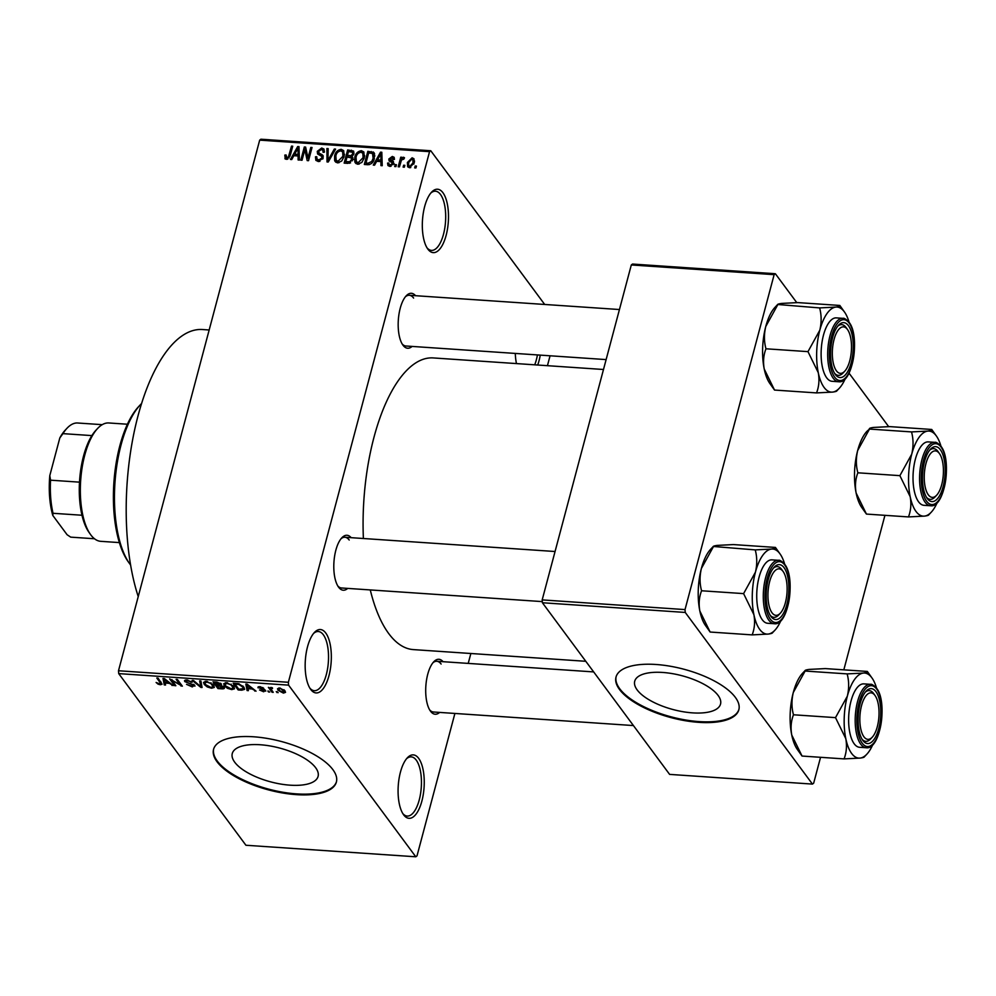 <?xml version="1.0" encoding="UTF-8"?>
<svg xmlns="http://www.w3.org/2000/svg" width="996" height="996" viewBox="0 0 996 996"><rect width="100%" height="100%" fill="white"/><g stroke="black" fill="none" stroke-linecap="round" stroke-linejoin="round"><path stroke-width="1.49" d="M403.641 814.828A31.772 12.936 -86.1 0 1 403.48 814.579A31.772 12.936 -86.1 0 1 398.251 785.72A31.772 12.936 -86.1 0 1 407.327 757.832A31.772 12.936 -86.1 0 1 418.669 758.367A31.772 12.936 -86.1 0 1 421.881 801.058A31.772 12.936 -86.1 0 1 403.641 814.828M402.77 813.508A29.656 12.076 93.9 0 0 407.215 816.06A29.656 12.076 93.9 0 0 420.536 793.812A29.656 12.076 93.9 0 0 416.241 760.122A29.656 12.076 93.9 0 0 411.236 756.873A29.656 12.076 93.9 0 0 406.48 758.803M516.463 363.577A31.772 12.936 -86.1 0 1 515.281 353.431M427.894 249.149A31.772 12.936 -86.1 0 1 427.72 248.913A31.772 12.936 -86.1 0 1 422.491 220.054A31.772 12.936 -86.1 0 1 431.579 192.166A31.772 12.936 -86.1 0 1 442.921 192.701A31.772 12.936 -86.1 0 1 446.121 235.392A31.772 12.936 -86.1 0 1 427.894 249.149M427.023 247.842A29.656 12.076 93.9 0 0 431.467 250.394A29.656 12.076 93.9 0 0 444.789 228.146A29.656 12.076 93.9 0 0 440.481 194.457A29.656 12.076 93.9 0 0 435.489 191.207A29.656 12.076 93.9 0 0 430.733 193.137M310.74 689.456A31.772 12.936 -86.1 0 1 310.565 689.22A31.772 12.936 -86.1 0 1 305.336 660.36A31.772 12.936 -86.1 0 1 314.425 632.46A31.772 12.936 -86.1 0 1 325.754 633.008A31.772 12.936 -86.1 0 1 328.966 675.699A31.772 12.936 -86.1 0 1 310.74 689.456M309.868 688.136A29.656 12.076 93.9 0 0 314.313 690.689A29.656 12.076 93.9 0 0 327.622 668.441A29.656 12.076 93.9 0 0 323.327 634.763A29.656 12.076 93.9 0 0 318.334 631.514A29.656 12.076 93.9 0 0 313.578 633.444M718.091 695.407A44.397 17.492 -165.1 0 0 672.238 673.607A44.397 17.492 -165.1 0 0 634.713 681.252A44.397 17.492 -165.1 0 0 637.166 689.917A44.397 17.492 -165.1 0 0 683.007 711.717A44.397 17.492 -165.1 0 0 720.531 704.085A44.397 17.492 -165.1 0 0 718.091 695.407M735.334 697.349A63.557 25.037 -165.1 0 0 669.723 666.137A63.557 25.037 -165.1 0 0 616.014 677.081A63.557 25.037 -165.1 0 0 619.512 689.481A63.557 25.037 -165.1 0 0 685.124 720.693A63.557 25.037 -165.1 0 0 738.845 709.762A63.557 25.037 -165.1 0 0 735.334 697.349M616.113 676.707A63.557 25.037 -165.1 0 0 619.711 688.734A63.557 25.037 -165.1 0 0 684.85 719.859A63.557 25.037 -165.1 0 0 738.932 709.376M234.72 762.214A44.397 17.492 14.9 0 1 232.267 753.549A44.397 17.492 14.9 0 1 269.791 745.904A44.397 17.492 14.9 0 1 315.632 767.704A44.397 17.492 14.9 0 1 318.085 776.382A44.397 17.492 14.9 0 1 280.561 784.026A44.397 17.492 14.9 0 1 234.72 762.214M332.888 769.647A63.557 25.037 -165.1 0 0 267.264 738.434A63.557 25.037 -165.1 0 0 213.555 749.378A63.557 25.037 -165.1 0 0 217.066 761.791A63.557 25.037 -165.1 0 0 282.677 792.99A63.557 25.037 -165.1 0 0 336.387 782.059A63.557 25.037 -165.1 0 0 332.888 769.647M213.667 749.004A63.557 25.037 -165.1 0 0 217.265 761.031A63.557 25.037 -165.1 0 0 282.403 792.156A63.557 25.037 -165.1 0 0 336.486 781.673M412.107 346.421A27.539 11.217 -86.1 0 1 403.007 345.226A27.539 11.217 -86.1 0 1 402.857 345.027A27.539 11.217 -86.1 0 1 398.325 320.015A27.539 11.217 -86.1 0 1 406.206 295.837A27.539 11.217 -86.1 0 1 415.544 295.7M413.601 298.053A25.423 10.358 93.9 0 0 409.306 295.277A25.423 10.358 93.9 0 0 405.36 296.82M439.622 712.414A27.539 11.217 -86.1 0 1 430.533 711.219A27.539 11.217 -86.1 0 1 430.384 711.02A27.539 11.217 -86.1 0 1 425.852 685.995A27.539 11.217 -86.1 0 1 433.721 661.83A27.539 11.217 -86.1 0 1 443.071 661.693M441.116 664.046A25.423 10.358 93.9 0 0 436.833 661.269A25.423 10.358 93.9 0 0 432.874 662.813M347.716 588.399A27.539 11.217 -86.1 0 1 338.628 587.204A27.539 11.217 -86.1 0 1 338.478 587.005A27.539 11.217 -86.1 0 1 333.946 561.993A27.539 11.217 -86.1 0 1 341.815 537.815A27.539 11.217 -86.1 0 1 351.165 537.678M349.21 540.031A25.423 10.358 93.9 0 0 344.927 537.255A25.423 10.358 93.9 0 0 340.968 538.799M585.797 661.294L413.39 649.604A146.175 59.523 -86.1 0 1 388.739 633.593A146.175 59.523 -86.1 0 1 370.275 589.931M415.793 856.784L288.579 685.136L118.711 673.607L245.925 845.255L415.793 856.784L417.013 855.863L454.898 713.447M468.22 663.398L470.859 653.5M547.439 365.681L550.066 355.784M409.468 167.714L407.65 166.78L407.376 162.522L412.107 157.791L413.95 158.762L414.236 162.883L409.468 167.714M399.433 166.855L398.201 166.78L400.753 157.194L401.973 157.281L401.575 158.812L403.492 157.206L404.513 157.804L403.803 159.148L401.5 159.958L399.433 166.855M389.747 166.382L387.967 165.548L387.569 163.095L388.838 163.008L389.063 164.477L390.195 165.012L392.25 163.643L392.163 162.746L389.075 160.916L388.838 158.999L392.337 156.447L394.155 157.318L394.453 159.385L393.171 159.472L392.013 157.829L390.121 158.887L393.358 161.377L393.532 163.481L389.747 166.382M393.171 159.472L392.013 157.829M390.121 158.887L394.416 164.203M374.62 153.882L373.151 151.915L374.347 158.376C373.674 162.149 371.533 164.265 367.935 164.726L364.324 164.477L367.835 151.305L374.06 152.662M352.808 157.629L351.912 156.409L352.721 159.758L347.953 163.369L344.155 163.107L347.654 149.935L353.617 151.106L353.966 153.733L351.912 156.409L352.46 156.895M328.244 162.024L327.037 161.95L326.9 148.529L328.17 148.616L327.97 160.443L334.32 149.027L335.602 149.114L328.244 162.024M302.037 160.244L300.804 160.169L304.315 146.997L305.623 147.084L307.988 157.991L310.802 147.433L312.034 147.52L308.523 160.692L307.204 160.605L304.838 149.711L302.037 160.244M285.217 158.974L284.831 155.077L286.101 154.99L286.86 157.829L288.442 156.92L291.504 146.126L292.724 146.213L290.346 155.152L286.4 159.36L284.918 158.663M287.446 159.26L286.113 157.455L287.819 159.123M118.711 673.607L118.499 670.756L288.367 682.285L429.55 151.666L259.682 140.137L260.902 139.216L430.77 150.745L429.55 151.666M118.499 670.756L259.682 140.137M291.741 159.547L290.446 159.46L297.692 146.549L298.987 146.636L299.398 160.07L298.115 159.983L298.103 155.974L293.845 155.687L291.741 159.547M318.508 152.874L322.156 154.704L323.19 157.966L318.346 161.526L315.869 160.344L315.458 156.808L316.728 156.721L317.039 159.086L318.857 159.995L321.945 157.916L321.758 156.409L317.6 153.994L317.263 151.367L321.708 148.006L323.986 149.089L324.372 152.189L323.09 152.276L322.866 150.234L321.347 149.549L318.471 151.504L320.525 155.613L318.658 153.073M323.277 156.223L322.891 155.364M335.963 162.323L334.631 160.53L334.619 155.936C335.353 152.176 337.544 149.973 341.217 149.325L343.682 150.62L344.143 156.422L341.665 161.066L337.607 162.834L334.631 160.53L335.191 161.589M356.145 163.693L354.813 161.9L354.8 157.306C355.535 153.546 357.726 151.342 361.399 150.695L363.864 151.99L364.324 157.791L361.847 162.435L357.788 164.203L354.813 161.9L355.373 162.958M374.571 165.174L373.276 165.087L380.522 152.164L381.817 152.251L382.227 165.697L380.945 165.61L380.933 161.601L376.675 161.315L374.571 165.174M395.922 166.618L394.69 166.544L395.188 164.651L396.42 164.738L395.922 166.618M404.339 167.191L403.119 167.104L403.617 165.224L404.837 165.311L404.339 167.191M415.917 167.975L414.697 167.901L415.195 166.008L416.428 166.095L415.917 167.975M544.688 304.465L430.77 150.745M278.17 692.668L276.228 691.622L278.17 692.668M269.742 692.096L267.8 691.05L269.742 692.096M248.39 690.651L247.108 690.564L245.838 684.065L247.133 684.152L256.059 691.162L252.212 688.995L247.967 688.697L248.39 690.651M227.412 688.298L224.486 685.908L223.702 683.754L226.602 682.671L233.911 686.468L234.483 688.809L231.732 689.593L227.412 688.298L227.586 687.663M207.23 686.929L204.305 684.538L203.52 682.385L206.421 681.301L213.729 685.099L214.302 687.439L211.55 688.224L207.23 686.929L207.405 686.294M185.194 680.094L184.795 681.588L186.924 679.982L192.116 682.248L187.547 680.766L186.04 681.7L186.937 682.409L194.656 685.223L192.278 686.916L186.513 684.364L191.805 686.144L193.436 685.148L184.795 681.588L184.509 680.691M193.921 684.513L193.598 685.684L193.647 684.327M186.202 679.957L186.04 681.7M194.656 685.223L194.93 686.169M165.56 685.024L164.278 684.937L163.008 678.438L164.303 678.525L173.229 685.547L169.382 683.368L165.137 683.082L165.56 685.024M158.053 684.14L156.111 682.472L159.808 683.966L160.742 683.542L156.82 678.015L158.04 678.102L162.087 684.215L160.331 684.75L158.053 684.14L158.239 683.418M159.808 683.966L161.103 682.223M175.856 685.721L174.636 685.634L169.631 678.886L180.127 684.738L176.118 679.334L177.35 679.409L182.355 686.169L171.86 680.318L175.856 685.721M202.064 687.501L200.868 687.414L192.216 680.417L193.498 680.505L200.806 686.667L199.636 680.928L200.918 681.015L202.064 687.501M224.05 687.115C224.971 688.373 224.212 688.958 221.784 688.834L217.975 688.585L212.97 681.837L216.792 682.086L221.423 684.015L221.149 685.335L224.399 688.199M221.423 684.015L221.149 685.335L221.473 684.09M241.754 690.191L238.156 689.954L233.151 683.206L238.629 683.692L243.871 687.103L244.667 689.332L241.754 690.191L241.966 689.419M258.425 686.779L258.126 687.887L259.856 686.68L263.741 688.273L259.284 687.875L265.471 690.377L263.679 691.772L259.508 689.979L263.243 691.075L264.338 690.427L257.914 687.215M263.243 691.075L264.562 689.581M260.591 686.754L259.284 687.875M265.471 690.377L265.733 691.174M273.253 692.332L272.02 692.245L268.385 687.34L270.19 688.211L272.381 687.775L272.543 688.46L270.85 688.796L273.253 692.332M270.352 687.601L271.012 687.439M271.784 687.576L270.85 688.796M283.412 693.104L278.108 690.328L277.523 688.771L279.639 688.024L284.906 690.738L285.528 692.357L283.412 693.104L283.611 692.357M542.397 602.742L669.611 774.39L812.45 784.089L685.248 612.44L542.397 602.742L542.185 599.903L685.024 609.589L774.141 274.659L631.302 264.961L632.522 264.052L775.361 273.738L774.141 274.659M542.185 599.903L631.302 264.961M888.669 426.637L849.003 373.114M796.763 302.622L775.361 273.738M812.45 784.089L813.67 783.167L820.555 757.309M843.824 669.847L884.934 515.33M685.024 609.589L685.248 612.44M363.391 538.512A146.175 59.523 -86.1 0 1 433.173 357.925L603.489 369.491M540.268 355.124A31.772 12.936 -86.1 0 1 537.716 365.022M288.367 682.285L288.579 685.136M138.232 596.579A158.874 64.703 -86.1 0 1 136.191 423.051A158.874 64.703 -86.1 0 1 202.4 329.527L209.172 329.987M429.687 709.924A25.423 10.358 93.9 0 0 433.397 711.991L633.419 725.561M337.769 585.909A25.423 10.358 93.9 0 0 341.479 587.976L542.31 601.609M402.16 343.931A25.423 10.358 93.9 0 0 405.87 345.998L606.128 359.593M534.728 364.822A29.656 12.076 93.9 0 0 537.442 354.925M160.568 683.866L160.331 684.75M164.427 678.625L164.963 682.322L164.278 684.937M172.146 684.688L171.935 685.46M169.569 682.671L169.382 683.368M165.324 682.347L165.137 683.082M168.561 681.874L168.386 682.546L164.265 679.197M164.963 682.322L168.386 682.546M174.935 684.476L174.636 685.634M180.438 683.58L180.127 684.738M181.359 684.825L181.035 686.07M172.034 679.658L171.86 680.318M192.477 686.157L192.278 686.916M191.182 681.376L190.946 682.248M187.734 680.069L187.547 680.766M201.578 684.738L200.868 687.414M201.478 684.152L200.806 686.667M205.164 681.326L204.305 684.538M211.762 687.439L211.55 688.224M207.019 682.098L204.852 682.858L205.55 684.625L210.953 687.439L213.094 686.642L210.828 683.43L207.019 682.098L207.205 681.389M211.015 682.746L210.828 683.43M212.746 684.003L212.484 684.987M218.286 687.427L217.975 688.585M214.787 682.708L216.281 684.725L219.83 684.899L220.278 684.04L214.787 682.708L214.987 681.961M220.502 683.194L219.83 684.899M216.867 685.509L218.622 687.875L222.432 688.049L222.83 687.028L216.867 685.509L217.066 684.775M219.494 684.912L219.294 685.671M223.054 686.182L222.432 688.049M225.345 682.696L224.486 685.908M231.944 688.809L231.732 689.593M227.2 683.468L225.034 684.227L225.731 685.995L231.134 688.809L233.276 688.012L231.01 684.8L227.2 683.468L227.387 682.758M231.197 684.115L231.01 684.8M232.927 685.373L232.666 686.356M238.467 688.796L238.156 689.954M234.969 684.078L238.803 689.244L243.373 688.622L242.638 687.003L238.99 684.476L234.969 684.078L235.168 683.331M237.334 683.493L237.135 684.215M239.165 683.829L238.99 684.476M242.912 685.995L242.638 687.003M243.796 687.003L243.348 688.834L243.821 687.041M247.245 684.24L247.792 687.937L247.108 690.564M254.976 690.315L254.764 691.075M252.399 688.286L252.212 688.995M248.153 687.962L247.967 688.697M251.39 687.501L251.204 688.174L247.095 684.812M247.792 687.937L251.204 688.174M263.865 691.075L263.679 691.772M263.878 689.244L263.691 689.954M262.795 687.501L262.583 688.273M268.758 691.112L268.509 692.008M272.331 691.087L272.02 692.245M277.174 691.685L276.938 692.581M278.718 688.037L278.108 690.328M280.125 688.722L278.868 689.232L279.328 690.415L282.926 692.407L284.171 691.896L280.299 688.099M283.972 689.742L283.711 690.714M285.877 156.484L284.831 155.077M289.201 157.928L288.442 156.92M292.413 147.371L291.504 146.126M299.037 148.367L297.692 146.549M299.323 157.629L298.103 155.974M296.833 150.421L294.667 154.181L298.09 154.405L298.065 147.968L296.833 150.421M295.899 155.824L294.667 154.181M299.061 149.313L298.065 147.968M299.273 156.011L298.09 154.405M306.133 149.462L304.315 146.997M308.909 159.236L307.988 157.991M311.723 148.678L310.802 147.433M306.756 152.288L304.838 149.711M318.16 161.514L318.284 160.779M316.765 158.563L315.458 156.808M319.903 161.402L318.857 159.995M322.779 159.024L321.945 157.916M320.065 155.426L317.263 151.367M324.459 151.703L321.708 148.006M328.157 150.222L326.9 148.529M328.643 161.34L327.97 160.443M335.067 150.047L334.32 149.027M337.158 162.784L337.158 161.638M335.602 157.244L334.619 155.936M343.62 153.172L341.217 149.325M340.819 150.869C337.993 151.392 336.337 153.123 335.851 156.036L336.2 160.331L338.018 161.302L342.923 156.297L342.661 151.865L340.819 150.869M344.442 154.965L343.197 153.284M343.807 157.493L342.923 156.297M339.051 162.697L338.018 161.302M348.874 151.591L347.654 149.935M354.003 153.608L351.476 150.197M352.509 159.497L353.916 159.472M348.476 151.554L347.43 155.488L351.053 155.613L352.684 153.87L352.534 152.288L348.476 151.554M348.65 157.144L347.43 155.488M353.468 154.928L352.684 153.87M352.895 158.103L351.053 155.613M347.019 157.032L345.786 161.651L349.708 161.75L351.488 159.684L351.302 157.866L347.019 157.032M347.006 163.307L345.786 161.651M352.335 160.817L351.488 159.684M350.555 162.883L349.708 161.75M349.471 163.294L348.388 161.825M357.34 164.153L357.34 163.008M355.784 158.613L354.8 157.306M363.801 154.542L361.399 150.695M361 152.239C358.174 152.762 356.518 154.492 356.033 157.405L356.369 161.701L358.199 162.672L363.104 157.667L362.843 153.235L361 152.239M364.623 156.335L363.378 154.654M363.988 158.862L363.104 157.667M359.232 164.066L358.199 162.672M369.055 152.961L367.835 151.305M374.085 155.388L374.795 155.463M368.657 152.923L365.968 163.02L368.184 163.17L371.782 161.464L373.127 158.277L372.516 153.459L368.657 152.923M367.188 164.676L365.968 163.02M374.745 156.285L372.516 153.459M374.01 159.484L373.127 158.277M372.516 162.448L371.782 161.464M369.292 164.664L368.184 163.17M381.866 153.982L380.522 152.164M382.153 163.257L380.933 161.601M379.663 156.048L377.496 159.796L380.92 160.032L380.895 153.583L379.663 156.048M378.729 161.452L377.496 159.796M381.891 154.94L380.895 153.583M382.103 161.626L380.92 160.032M390.009 166.382L387.569 163.095M391.092 166.232L390.195 165.012M393.022 164.689L392.25 163.643M393.271 164.24L392.163 162.746M391.204 162.186L388.838 158.999M394.453 159.323L392.337 156.447M392.972 162.746L393.159 163.556L392.972 162.746M396.109 165.896L395.188 164.651M401.674 158.439L400.753 157.194M404.276 158.264L403.492 157.206M404.538 166.469L403.617 165.224M408.36 163.854L407.376 162.522M414.548 161.078L412.107 157.791M411.722 159.161L408.597 162.597L408.758 165.759L409.866 166.344L412.991 162.896L412.842 159.771L411.722 159.161M413.863 164.079L412.991 162.896M410.763 167.552L409.866 166.344M416.116 167.253L415.195 166.008M90.437 534.391L89.018 532.387A57.195 23.294 -86.1 0 1 81.983 515.243A57.195 23.294 -86.1 0 1 79.493 482.151A57.195 23.294 -86.1 0 1 83.552 455.981A57.195 23.294 -86.1 0 1 91.881 435.601A57.195 23.294 -86.1 0 1 95.952 430.235L97.62 428.454A59.312 24.153 93.9 0 0 84.76 455.147A59.312 24.153 93.9 0 0 90.437 534.391A59.312 24.153 93.9 0 0 100.758 541.326L119.383 542.596M127.413 424.234L108.788 422.964A59.312 24.153 93.9 0 0 97.62 428.454M91.881 435.601L62.935 433.634L59.81 437.966A55.079 22.435 -86.1 0 1 65.313 430.06L66.993 428.268A57.195 23.294 93.9 0 0 62.935 433.634M81.983 515.243L53.037 513.289L52.8 515.442A55.079 22.435 -86.1 0 1 49.8 475.59L59.81 437.966M49.8 475.59L50.547 480.184A57.195 23.294 93.9 0 0 53.037 513.289M79.493 482.151L50.547 480.184M102.227 424.67L77.066 422.964A57.195 23.294 93.9 0 0 66.993 428.268M94.483 538.749L70.716 537.143L67.093 534.728L52.8 515.442M141.569 403.517A88.968 36.23 93.9 0 0 140.374 404.737A88.968 36.23 93.9 0 0 114.951 482.836A88.968 36.23 93.9 0 0 129.592 563.649A88.968 36.23 93.9 0 0 130.078 564.321A88.968 36.23 93.9 0 0 130.613 565.031M129.592 563.649L128.173 561.657A86.851 35.37 -86.1 0 1 113.88 482.761A86.851 35.37 -86.1 0 1 138.705 406.53L140.374 404.737M928.322 494.825A23.306 9.487 93.9 0 0 936.638 495.224A23.306 9.487 93.9 0 0 943.299 474.768A23.306 9.487 93.9 0 0 939.465 453.603A23.306 9.487 93.9 0 0 939.328 453.429A23.306 9.487 93.9 0 0 925.969 463.514A23.306 9.487 93.9 0 0 928.322 494.825M937.908 451.412A25.423 10.358 -86.1 0 1 938.045 451.611A25.423 10.358 -86.1 0 1 938.182 451.798A25.423 10.358 93.9 0 0 937.908 451.412A25.423 10.358 93.9 0 0 933.613 448.636A25.423 10.358 -86.1 0 1 937.908 451.412M936.638 495.224L934.958 497.004A25.423 10.358 -86.1 0 1 930.177 499.357A25.423 10.358 -86.1 0 1 926.467 497.29A25.423 10.358 93.9 0 0 930.177 499.357A25.423 10.358 93.9 0 0 935.804 496.008M929.666 450.18A25.423 10.358 -86.1 0 1 933.613 448.636A25.423 10.358 93.9 0 0 929.666 450.18M937.186 502.631A42.641 17.368 93.9 0 1 931.248 512.205A42.641 17.368 93.9 0 1 924.574 516.102A42.641 17.368 -86.1 0 1 916.021 511.471A42.641 17.368 -86.1 0 1 910.182 496.693C911.465 503.926 910.879 510.674 908.464 516.924L924.574 516.102C927.886 515.654 929.256 515.106 928.658 514.471M927.313 498.585A27.539 11.217 -86.1 0 1 927.164 498.386A27.539 11.217 -86.1 0 1 922.632 473.361A27.539 11.217 -86.1 0 1 930.501 449.196A27.539 11.217 -86.1 0 1 940.336 449.669A27.539 11.217 -86.1 0 1 943.112 486.658A27.539 11.217 -86.1 0 1 927.313 498.585M918.598 501.822A31.772 12.936 93.9 0 0 923.952 505.308L930.513 505.756A31.772 12.936 -86.1 0 1 925.16 502.27A31.772 12.936 -86.1 0 1 920.553 466.178A31.772 12.936 -86.1 0 1 934.821 442.349L928.26 441.9A31.772 12.936 93.9 0 0 913.992 465.742A31.772 12.936 93.9 0 0 918.598 501.822M866.433 514.073L856.137 493.032A42.641 17.368 -86.1 0 0 861.752 507.487L866.433 514.073L908.464 516.924M899.886 475.652L910.182 496.693A42.641 17.368 -86.1 0 1 911.726 454.188L899.886 475.652L857.867 472.801C855.925 465.68 855.863 458.26 857.668 450.528L869.496 429.064L911.527 431.915C913.469 439.037 913.531 446.457 911.726 454.188A42.641 17.368 -86.1 0 1 927.637 431.106L911.527 431.915M931.733 429.463C932.343 430.098 930.974 430.646 927.637 431.106A42.641 17.368 -86.1 0 1 936.414 436.049L931.733 429.463L889.702 426.612L873.592 427.433C870.255 427.882 868.886 428.429 869.496 429.064L866.918 431.33A42.641 17.368 -86.1 0 0 857.668 450.528A42.641 17.368 -86.1 0 0 856.137 493.032C854.854 485.799 855.44 479.051 857.867 472.801M936.414 436.049A42.641 17.368 -86.1 0 1 941.008 446.345M863.93 736.803A23.306 9.487 93.9 0 0 872.247 737.202A23.306 9.487 93.9 0 0 878.908 716.747A23.306 9.487 93.9 0 0 875.073 695.582A23.306 9.487 93.9 0 0 874.949 695.407A23.306 9.487 93.9 0 0 861.577 705.492A23.306 9.487 93.9 0 0 863.93 736.803M873.517 693.39A25.423 10.358 -86.1 0 1 873.654 693.59A25.423 10.358 -86.1 0 1 873.791 693.776A25.423 10.358 93.9 0 0 873.517 693.39A25.423 10.358 93.9 0 0 869.234 690.614A25.423 10.358 -86.1 0 1 873.517 693.39M872.247 737.202L870.579 738.982A25.423 10.358 -86.1 0 1 865.785 741.335A25.423 10.358 -86.1 0 1 862.075 739.269A25.423 10.358 93.9 0 0 865.785 741.335A25.423 10.358 93.9 0 0 871.413 737.986M865.275 692.158A25.423 10.358 -86.1 0 1 869.234 690.614A25.423 10.358 93.9 0 0 865.275 692.158M872.795 744.61A42.641 17.368 93.9 0 1 866.856 754.184A42.641 17.368 93.9 0 1 860.183 758.081A42.641 17.368 -86.1 0 1 851.642 753.449A42.641 17.368 -86.1 0 1 845.803 738.671C847.073 745.904 846.5 752.652 844.073 758.902L860.183 758.081C863.507 757.632 864.864 757.085 864.279 756.45M862.934 740.563A27.539 11.217 -86.1 0 1 862.785 740.364A27.539 11.217 -86.1 0 1 858.253 715.34A27.539 11.217 -86.1 0 1 866.122 691.174A27.539 11.217 -86.1 0 1 875.945 691.647A27.539 11.217 -86.1 0 1 878.733 728.636A27.539 11.217 -86.1 0 1 862.934 740.563M854.207 743.8A31.772 12.936 93.9 0 0 859.56 747.286L866.134 747.735A31.772 12.936 -86.1 0 1 860.768 744.249A31.772 12.936 -86.1 0 1 856.162 708.156A31.772 12.936 -86.1 0 1 870.429 684.327L863.868 683.879A31.772 12.936 93.9 0 0 849.6 707.72A31.772 12.936 93.9 0 0 854.207 743.8M802.041 756.051L791.745 735.011A42.641 17.368 -86.1 0 0 797.36 749.465L802.041 756.051L844.073 758.902M835.507 717.63L845.803 738.671A42.641 17.368 -86.1 0 1 847.335 696.167L835.507 717.63L793.476 714.779C791.534 707.658 791.471 700.238 793.289 692.506L805.117 671.043L847.148 673.894C849.078 681.015 849.152 688.435 847.335 696.167A42.641 17.368 -86.1 0 1 863.258 673.084L847.148 673.894M805.166 670.507L802.527 673.308A42.641 17.368 -86.1 0 0 793.289 692.506A42.641 17.368 -86.1 0 0 791.745 735.011C790.475 727.777 791.048 721.029 793.476 714.779M867.342 671.441C867.952 672.076 866.595 672.624 863.258 673.084A42.641 17.368 -86.1 0 1 872.023 678.027L867.342 671.441L825.311 668.59L809.2 669.412C805.864 669.86 804.507 670.408 805.117 671.043L805.179 670.482M872.023 678.027A42.641 17.368 -86.1 0 1 876.617 688.323M847.422 329.415A23.306 9.487 93.9 0 0 834.05 339.512A23.306 9.487 93.9 0 0 836.416 370.811A23.306 9.487 93.9 0 0 844.733 371.209A23.306 9.487 93.9 0 0 851.381 350.754A23.306 9.487 93.9 0 0 847.546 329.589A23.306 9.487 93.9 0 0 847.422 329.415M837.748 326.165A25.423 10.358 -86.1 0 1 841.707 324.621A25.423 10.358 -86.1 0 1 845.99 327.398A25.423 10.358 -86.1 0 1 846.139 327.597A25.423 10.358 -86.1 0 1 846.264 327.784A25.423 10.358 93.9 0 0 845.99 327.398A25.423 10.358 93.9 0 0 841.707 324.621A25.423 10.358 93.9 0 0 837.748 326.165M844.733 371.209L843.052 373.002A25.423 10.358 -86.1 0 1 838.271 375.343A25.423 10.358 -86.1 0 1 834.561 373.276A25.423 10.358 93.9 0 0 838.271 375.343A25.423 10.358 93.9 0 0 843.898 371.994M770.07 383.796A42.641 17.368 -86.1 0 1 769.833 383.472A42.641 17.368 -86.1 0 1 764.231 369.018C762.948 361.785 763.534 355.037 765.961 348.787L807.98 351.638L818.276 372.678C819.559 379.912 818.973 386.66 816.546 392.91L832.656 392.088C835.98 391.64 837.35 391.104 836.752 390.457M765.961 348.787C764.019 341.665 763.944 334.245 765.762 326.514A42.641 17.368 -86.1 0 0 764.231 369.018L774.527 390.059L769.833 383.472M777.639 304.515L775.013 307.316A42.641 17.368 -86.1 0 0 765.762 326.514L777.59 305.05C776.98 304.415 778.337 303.867 781.686 303.419L797.796 302.597L839.827 305.448C840.437 306.083 839.068 306.631 835.731 307.092A42.641 17.368 -86.1 0 1 844.272 311.723A42.641 17.368 -86.1 0 1 844.508 312.034A42.641 17.368 -86.1 0 1 849.102 322.33M848.43 325.655A27.539 11.217 -86.1 0 1 851.207 362.644A27.539 11.217 -86.1 0 1 835.407 374.571A27.539 11.217 -86.1 0 1 835.258 374.372A27.539 11.217 -86.1 0 1 830.726 349.359A27.539 11.217 -86.1 0 1 838.595 325.182A27.539 11.217 -86.1 0 1 848.43 325.655M842.915 318.334L836.354 317.886A31.772 12.936 93.9 0 0 822.086 341.728A31.772 12.936 93.9 0 0 826.692 377.808A31.772 12.936 93.9 0 0 832.046 381.294L838.607 381.742A31.772 12.936 -86.1 0 1 833.254 378.256A31.772 12.936 -86.1 0 1 828.647 342.163A31.772 12.936 -86.1 0 1 842.915 318.334C844.023 317.861 846.04 319.143 848.99 322.181C860.332 335.752 852.95 384.195 838.607 381.742M819.621 307.913C821.563 315.022 821.625 322.443 819.808 330.186A42.641 17.368 93.9 0 1 835.731 307.092L819.621 307.913L777.664 304.49M844.508 312.034L839.827 305.448M774.527 390.059L816.546 392.91M845.28 378.617A42.641 17.368 -86.1 0 1 839.342 388.191A42.641 17.368 -86.1 0 1 832.656 392.088A42.641 17.368 -86.1 0 1 818.276 372.678A42.641 17.368 -86.1 0 1 819.808 330.186L807.98 351.638M783.043 571.393A23.306 9.487 93.9 0 0 769.671 581.49A23.306 9.487 93.9 0 0 772.025 612.789A23.306 9.487 93.9 0 0 780.341 613.187A23.306 9.487 93.9 0 0 787.002 592.732A23.306 9.487 93.9 0 0 783.167 571.567A23.306 9.487 93.9 0 0 783.043 571.393M773.369 568.143A25.423 10.358 -86.1 0 1 777.328 566.6A25.423 10.358 -86.1 0 1 781.611 569.376A25.423 10.358 -86.1 0 1 781.748 569.575A25.423 10.358 -86.1 0 1 781.885 569.762A25.423 10.358 93.9 0 0 781.611 569.376A25.423 10.358 93.9 0 0 777.328 566.6A25.423 10.358 93.9 0 0 773.369 568.143M780.341 613.187L778.673 614.98A25.423 10.358 -86.1 0 1 773.88 617.321A25.423 10.358 -86.1 0 1 770.169 615.254A25.423 10.358 93.9 0 0 773.88 617.321A25.423 10.358 93.9 0 0 779.507 613.972M705.691 625.774A42.641 17.368 -86.1 0 1 705.454 625.451A42.641 17.368 -86.1 0 1 699.839 610.996C698.57 603.763 699.142 597.015 701.57 590.765L743.601 593.616L753.897 614.657C755.167 621.89 754.595 628.638 752.167 634.888L768.277 634.066C771.589 633.618 772.958 633.083 772.373 632.435M701.57 590.765C699.628 583.644 699.566 576.223 701.383 568.492A42.641 17.368 -86.1 0 0 699.839 610.996L710.136 632.037L705.454 625.451M755.229 549.892C757.172 557.001 757.246 564.421 755.429 572.165A42.641 17.368 93.9 0 1 771.34 549.07L755.229 549.892L713.273 546.468L710.621 549.294A42.641 17.368 -86.1 0 0 701.383 568.492L713.211 547.028C712.588 546.393 713.958 545.845 717.294 545.397L733.405 544.575L775.436 547.427C776.046 548.061 774.689 548.609 771.34 549.07A42.641 17.368 -86.1 0 1 779.893 553.701A42.641 17.368 -86.1 0 1 780.117 554.013A42.641 17.368 -86.1 0 1 784.711 564.309M784.039 567.633A27.539 11.217 -86.1 0 1 786.828 604.622A27.539 11.217 -86.1 0 1 771.029 616.549A27.539 11.217 -86.1 0 1 770.879 616.35A27.539 11.217 -86.1 0 1 766.347 591.338A27.539 11.217 -86.1 0 1 774.216 567.16A27.539 11.217 -86.1 0 1 784.039 567.633M778.523 560.312L771.962 559.864A31.772 12.936 93.9 0 0 757.695 583.706A31.772 12.936 93.9 0 0 762.301 619.786A31.772 12.936 93.9 0 0 767.655 623.272L774.228 623.72A31.772 12.936 -86.1 0 1 768.862 620.234A31.772 12.936 -86.1 0 1 764.256 584.142A31.772 12.936 -86.1 0 1 778.523 560.312C779.631 559.839 781.661 561.122 784.599 564.159C795.941 577.73 788.571 626.173 774.228 623.72M780.117 554.013L775.436 547.427M710.136 632.037L752.167 634.888M780.889 620.595A42.641 17.368 -86.1 0 1 774.95 630.169A42.641 17.368 -86.1 0 1 768.277 634.066A42.641 17.368 -86.1 0 1 753.897 614.657A42.641 17.368 -86.1 0 1 755.429 572.165L743.601 593.616M160.555 681.501L160.256 682.658M166.158 679.982L165.983 680.629M201.267 682.957L200.557 685.634M221.984 688.087L221.784 688.834M217.116 682.123L216.929 682.845M248.988 685.609L248.813 686.244M262.471 688.871L262.284 689.606M289.973 156.36L289.089 155.164M299.161 152.239L298.041 150.72M323.065 157.742L320.202 153.882M329.763 159.348L329.066 158.401M352.596 159.509L349.733 155.65M374.135 155.401L371.284 151.541M381.991 157.854L380.87 156.347M393.619 163.12L391.553 160.344M926.616 501.225A30.503 12.425 93.9 0 0 944.121 488.015A30.503 12.425 93.9 0 0 941.033 447.03A30.503 12.425 93.9 0 0 923.529 460.239A30.503 12.425 93.9 0 0 926.616 501.225M862.225 743.203A30.503 12.425 93.9 0 0 879.729 729.993A30.503 12.425 93.9 0 0 876.654 689.008A30.503 12.425 93.9 0 0 859.15 702.217A30.503 12.425 93.9 0 0 862.225 743.203M849.127 323.015A30.503 12.425 93.9 0 0 831.623 336.225A30.503 12.425 93.9 0 0 834.71 377.21A30.503 12.425 93.9 0 0 852.215 364.001A30.503 12.425 93.9 0 0 849.127 323.015M784.736 564.993A30.503 12.425 93.9 0 0 767.244 578.203A30.503 12.425 93.9 0 0 770.319 619.188A30.503 12.425 93.9 0 0 787.824 605.979A30.503 12.425 93.9 0 0 784.736 564.993M160.742 683.667L161.115 682.248M204.852 682.858L205.263 681.314M213.094 686.642L213.567 684.887M220.465 684.563L220.776 683.393M223.054 687.676L223.39 686.418M225.034 684.227L225.445 682.683M233.276 688.012L233.749 686.256M264.45 690.763L264.737 689.68M259.209 687.626L259.47 686.655M270.85 688.597L271.161 687.452M278.868 689.232L279.191 687.999M284.171 691.896L284.582 690.353M317.039 159.086L318.857 161.539M321.758 156.409L323.102 158.227M322.866 150.234L324.31 152.189M342.661 151.865L344.516 154.368M336.2 160.331L338.055 162.846M352.534 152.288L353.854 154.081M351.302 157.866L352.721 159.783M362.843 153.235L364.698 155.737M356.369 161.701L358.236 164.216M389.063 164.477L390.457 166.357M392.997 158.264L393.856 159.422M390.208 159.597L393.071 163.456M412.842 159.771L414.448 161.937M408.758 165.759L410.178 167.689M939.465 453.603L938.045 451.611M930.513 505.756C944.855 508.209 952.238 459.766 940.896 446.196C937.933 443.158 935.916 441.875 934.821 442.349M931.248 512.205L928.583 515.032M875.073 695.582L873.654 693.59M593.653 671.914L436.833 661.269M866.134 747.735C880.476 750.187 887.847 701.744 876.517 688.174C873.554 685.136 871.525 683.854 870.429 684.327M866.856 754.184L864.204 757.01M619.437 309.532L409.306 295.277M847.546 329.589L846.139 327.597M839.342 388.191L836.677 391.017M344.927 537.255L555.058 551.51M783.167 571.567L781.748 569.575M774.95 630.169L772.298 632.995"/></g></svg>

